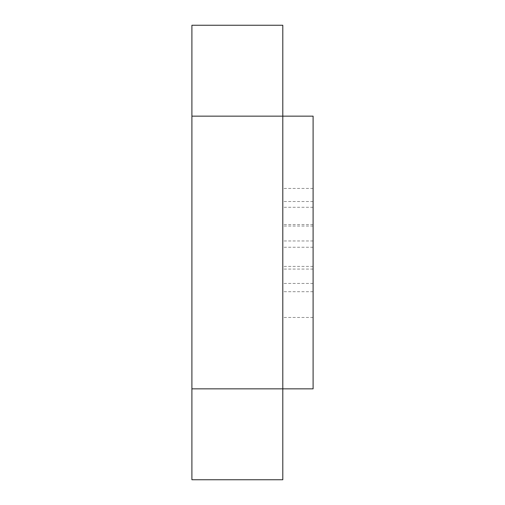 <?xml version="1.0" encoding="UTF-8"?>
<svg xmlns="http://www.w3.org/2000/svg" width="505" height="505" viewBox="0 0 505 505"><rect width="100%" height="100%" fill="white"/><g stroke="black" fill="none" stroke-linecap="round" stroke-linejoin="round"><path stroke-width="0.38" stroke-dasharray="2.52 1.89" d="M191.9 116.15L191.9 479.75L282.8 479.75L282.8 25.25L191.9 25.25L191.9 116.15L282.8 116.15L282.8 388.85L282.8 116.15M313.1 388.85L313.1 116.15M313.1 316.496L313.1 266.4L313.1 316.496M313.1 268.477L313.1 224.611L313.1 268.477M313.1 225.445L313.1 188.428L313.1 225.445M282.8 316.496L282.8 266.4L282.8 316.496M282.8 225.445L282.8 188.428L282.8 225.445M282.8 268.477L282.8 224.611L282.8 268.477M191.9 388.85L282.8 388.85M313.1 317.468L282.8 317.468M313.1 266.4L282.8 266.4M313.1 291.72L282.8 291.72M313.1 283.438L282.8 283.438M313.1 226.07L282.8 226.07M313.1 188.428L282.8 188.428M313.1 207.296L282.8 207.296M313.1 201.52L282.8 201.52M313.1 269.077L282.8 269.077M313.1 224.611L282.8 224.611M313.1 247.248L282.8 247.248M313.1 240.961L282.8 240.961"/><path stroke-width="0.76" d="M282.8 25.25L282.8 479.75L191.9 479.75L191.9 25.25L282.8 25.25M191.9 116.15L313.1 116.15L313.1 388.85L191.9 388.85"/></g></svg>
